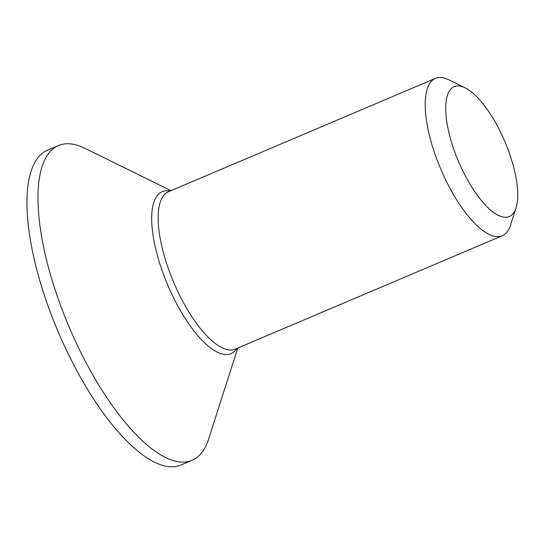 <?xml version="1.0" encoding="UTF-8"?>
<svg xmlns="http://www.w3.org/2000/svg" width="545" height="545" viewBox="0 0 545 545"><rect width="100%" height="100%" fill="white"/><g stroke="black" fill="none" stroke-linecap="round" stroke-linejoin="round"><path stroke-width="0.82" d="M465.144 87.861L448.767 79.795A85.49 30.561 67 0 0 435.448 78.378A85.49 30.561 67 0 0 440.728 169.011A85.49 30.561 67 0 0 502.272 235.753A85.49 30.561 67 0 0 508.349 230.092A85.49 30.561 67 0 0 510.495 225.187L516.067 207.809A70.53 25.213 -113 0 1 514.296 211.855A70.53 25.213 -113 0 1 456.71 157.069A70.53 25.213 -113 0 1 465.144 87.861A70.53 25.213 -113 0 1 504.929 141.755A70.53 25.213 -113 0 1 516.067 207.809M170.98 190.661L85.109 148.397A170.973 61.122 67 0 0 58.485 145.556A170.973 61.122 67 0 0 69.045 326.816A170.973 61.122 67 0 0 192.119 460.307A170.973 61.122 67 0 0 204.273 448.985A170.973 61.122 67 0 0 208.572 439.175L237.797 348.044M58.485 145.556L47.463 150.236A170.973 61.122 67 0 0 58.022 331.496A170.973 61.122 67 0 0 181.097 464.987L192.119 460.307M502.272 235.753L235.242 349.127A85.49 30.561 -113 0 1 173.705 282.378A85.49 30.561 -113 0 1 168.425 191.751L435.448 78.378M170.088 191.043A87.99 31.453 67 0 0 167.683 284.94A87.99 31.453 67 0 0 236.905 348.418"/></g></svg>

